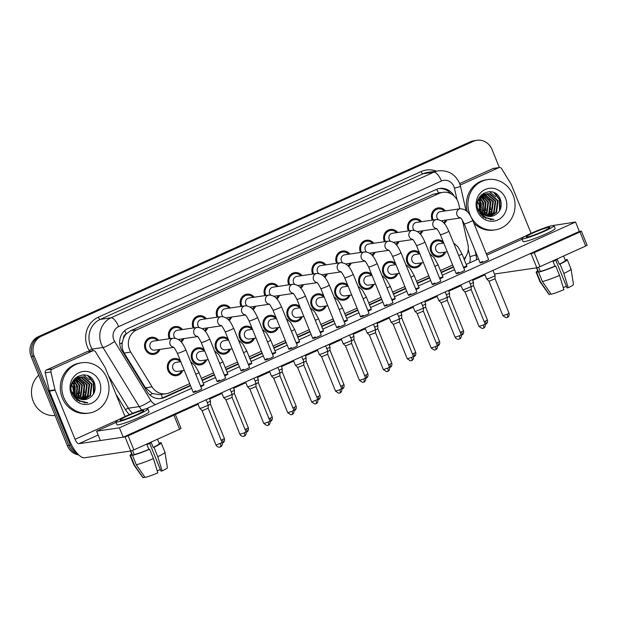 <?xml version="1.0" encoding="UTF-8"?>
<svg xmlns="http://www.w3.org/2000/svg" width="618" height="618" viewBox="0 0 618 618"><rect width="100%" height="100%" fill="white"/><g stroke="black" fill="none" stroke-linecap="round" stroke-linejoin="round"><path stroke-width="0.93" d="M421.77 262.797A8.644 8.003 -98.4 0 1 415.644 267.81A8.644 8.003 -98.4 0 1 407.046 262.565A8.644 8.003 -98.4 0 1 413.125 250.699A8.644 8.003 -98.4 0 1 419.352 252.6M397.861 273.581A8.644 8.003 -98.4 0 1 391.735 278.594A8.644 8.003 -98.4 0 1 383.137 273.349A8.644 8.003 -98.4 0 1 389.216 261.484A8.644 8.003 -98.4 0 1 395.443 263.384M373.952 284.365A8.644 8.003 -98.4 0 1 367.826 289.379A8.644 8.003 -98.4 0 1 359.236 284.133A8.644 8.003 -98.4 0 1 365.315 272.268A8.644 8.003 -98.4 0 1 371.534 274.168M350.043 295.149A8.644 8.003 -98.4 0 1 343.917 300.163A8.644 8.003 -98.4 0 1 335.327 294.917A8.644 8.003 -98.4 0 1 341.406 283.059A8.644 8.003 -98.4 0 1 347.625 284.952M326.134 305.941A8.644 8.003 -98.4 0 1 320.008 310.947A8.644 8.003 -98.4 0 1 311.418 305.701A8.644 8.003 -98.4 0 1 317.498 293.844A8.644 8.003 -98.4 0 1 323.716 295.736M302.233 316.725A8.644 8.003 -98.4 0 1 296.099 321.739A8.644 8.003 -98.4 0 1 287.509 316.493A8.644 8.003 -98.4 0 1 293.589 304.628A8.644 8.003 -98.4 0 1 299.815 306.52M278.324 327.509A8.644 8.003 -98.4 0 1 272.19 332.523A8.644 8.003 -98.4 0 1 263.6 327.277A8.644 8.003 -98.4 0 1 269.68 315.412A8.644 8.003 -98.4 0 1 275.906 317.312M254.415 338.293A8.644 8.003 -98.4 0 1 248.289 343.307A8.644 8.003 -98.4 0 1 239.691 338.061A8.644 8.003 -98.4 0 1 245.771 326.196A8.644 8.003 -98.4 0 1 251.997 328.096M230.506 349.077A8.644 8.003 -98.4 0 1 224.38 354.091A8.644 8.003 -98.4 0 1 215.782 348.846A8.644 8.003 -98.4 0 1 221.862 336.98A8.644 8.003 -98.4 0 1 228.088 338.88M206.597 359.861A8.644 8.003 -98.4 0 1 200.471 364.875A8.644 8.003 -98.4 0 1 191.881 359.63A8.644 8.003 -98.4 0 1 197.961 347.764A8.644 8.003 -98.4 0 1 204.179 349.664M182.689 370.645A8.644 8.003 -98.4 0 1 176.563 375.659A8.644 8.003 -98.4 0 1 167.972 370.414A8.644 8.003 -98.4 0 1 174.052 358.556A8.644 8.003 -98.4 0 1 180.271 360.449M445.678 252.013A8.644 8.003 -98.4 0 1 439.545 257.026A8.644 8.003 -98.4 0 1 430.955 251.781A8.644 8.003 -98.4 0 1 437.034 239.915A8.644 8.003 -98.4 0 1 443.26 241.816M422.905 230.761A8.644 8.003 -98.4 0 1 420.34 234.237M408.351 230.923A8.644 8.003 -98.4 0 1 408.181 230.529A8.644 8.003 -98.4 0 1 414.261 218.672A8.644 8.003 -98.4 0 1 421.576 221.707M398.996 241.553A8.644 8.003 -98.4 0 1 396.432 245.022M384.442 241.708A8.644 8.003 -98.4 0 1 384.28 241.321A8.644 8.003 -98.4 0 1 390.36 229.456A8.644 8.003 -98.4 0 1 397.668 232.492M375.087 252.337A8.644 8.003 -98.4 0 1 372.523 255.806M360.541 252.492A8.644 8.003 -98.4 0 1 360.371 252.105A8.644 8.003 -98.4 0 1 366.451 240.24A8.644 8.003 -98.4 0 1 373.759 243.276M351.178 263.121A8.644 8.003 -98.4 0 1 348.614 266.59M336.632 263.276A8.644 8.003 -98.4 0 1 336.462 262.889A8.644 8.003 -98.4 0 1 342.542 251.024A8.644 8.003 -98.4 0 1 349.85 254.06M327.277 273.905A8.644 8.003 -98.4 0 1 324.713 277.374M312.723 274.068A8.644 8.003 -98.4 0 1 312.553 273.674A8.644 8.003 -98.4 0 1 318.633 261.808A8.644 8.003 -98.4 0 1 325.941 264.852M303.368 284.689A8.644 8.003 -98.4 0 1 300.804 288.158M288.815 284.852A8.644 8.003 -98.4 0 1 288.645 284.458A8.644 8.003 -98.4 0 1 294.724 272.592A8.644 8.003 -98.4 0 1 302.032 275.636M279.46 295.474A8.644 8.003 -98.4 0 1 276.895 298.95M264.906 295.636A8.644 8.003 -98.4 0 1 264.736 295.242A8.644 8.003 -98.4 0 1 270.815 283.376A8.644 8.003 -98.4 0 1 278.131 286.42M255.551 306.258A8.644 8.003 -98.4 0 1 252.986 309.734M240.997 306.42A8.644 8.003 -98.4 0 1 240.827 306.026A8.644 8.003 -98.4 0 1 246.906 294.168A8.644 8.003 -98.4 0 1 254.222 297.204M231.642 317.049A8.644 8.003 -98.4 0 1 229.077 320.518M217.088 317.204A8.644 8.003 -98.4 0 1 216.926 316.81A8.644 8.003 -98.4 0 1 223.005 304.952A8.644 8.003 -98.4 0 1 230.313 307.988M207.733 327.834A8.644 8.003 -98.4 0 1 205.168 331.302M193.187 327.988A8.644 8.003 -98.4 0 1 193.017 327.602A8.644 8.003 -98.4 0 1 199.096 315.736A8.644 8.003 -98.4 0 1 206.404 318.772M183.824 338.618A8.644 8.003 -98.4 0 1 181.259 342.086M169.278 338.772A8.644 8.003 -98.4 0 1 169.108 338.386A8.644 8.003 -98.4 0 1 175.188 326.52A8.644 8.003 -98.4 0 1 182.495 329.556M159.923 349.402A8.644 8.003 -98.4 0 1 153.789 354.415A8.644 8.003 -98.4 0 1 145.199 349.17A8.644 8.003 -98.4 0 1 151.279 337.304A8.644 8.003 -98.4 0 1 158.587 340.34M446.814 219.977A8.644 8.003 -98.4 0 1 444.249 223.453M432.26 220.139A8.644 8.003 -98.4 0 1 432.09 219.745A8.644 8.003 -98.4 0 1 438.17 207.887A8.644 8.003 -98.4 0 1 445.485 210.923M459.815 208.814L458.749 204.118A15.257 14.129 81.6 0 0 457.953 201.592A15.257 14.129 81.6 0 0 442.789 192.337A15.257 14.129 81.6 0 0 439.29 193.357L136.787 329.819A15.257 14.129 81.6 0 0 130.746 352.09L152.067 386.86A15.257 14.129 81.6 0 0 166.041 393.759A15.257 14.129 81.6 0 0 169.541 392.739L189.695 383.647M123.399 338.51A15.257 14.129 -98.4 0 1 126.443 333.751L126.211 333.851A5.083 4.712 81.6 0 0 123.399 338.51L122.31 342.55C121.692 346.319 122.318 349.819 124.187 353.048L145.508 387.826L152.298 393.581L159.954 394.655L166.041 393.759M442.789 192.337L433.195 194.253L130.692 330.715L126.443 333.751M463.979 258.888A15.257 14.129 81.6 0 0 467.896 244.388L462.411 220.263M201.344 378.386L213.604 372.863M225.253 367.602L237.505 362.078M249.162 356.818L261.414 351.294M273.071 346.034L285.323 340.503M296.98 335.25L309.232 329.718M320.889 324.465L333.141 318.934M344.79 313.681L357.049 308.15M368.699 302.89L380.951 297.366M392.608 292.105L404.86 286.582M416.517 281.321L428.768 275.798M440.425 270.537L452.677 265.006M76.524 452.569A15.257 14.129 -98.4 0 1 70.375 445.215L34.191 356.099L32.669 356.323A15.257 14.129 -98.4 0 1 39.9 336.416L471.882 141.545A15.257 14.129 -98.4 0 1 475.381 140.518A15.257 14.129 -98.4 0 0 471.882 141.545L39.9 336.416A15.257 14.129 -98.4 0 0 32.669 356.323L68.853 445.439L32.669 356.323L31.147 356.547A15.257 14.129 -98.4 0 1 38.378 336.64L470.36 141.761A15.257 14.129 -98.4 0 1 473.859 140.742L476.903 140.294A15.257 14.129 -98.4 0 1 492.059 149.548L499.359 167.524M77.93 454.153A15.257 14.129 -98.4 0 1 68.853 445.439A15.257 14.129 -98.4 0 0 77.93 454.153M78.702 454.918A15.257 14.129 -98.4 0 1 67.331 445.663L31.147 356.547M453.975 195.867A15.257 14.129 81.6 0 0 439.699 188.451A15.257 14.129 81.6 0 0 436.208 189.479L128.081 328.475A15.257 14.129 81.6 0 0 122.04 350.738L147.092 391.603A15.257 14.129 81.6 0 0 161.066 398.502A15.257 14.129 81.6 0 0 164.566 397.474L190.553 385.756M438.942 188.59A15.257 14.129 -98.4 0 1 450.769 193.658M34.191 356.099A15.257 14.129 -98.4 0 1 41.421 336.192L473.403 141.321A15.257 14.129 -98.4 0 1 476.903 140.294M484.952 274.84L472.7 280.363M461.051 285.624L448.792 291.148M437.142 296.408L424.89 301.932M413.233 307.192L400.982 312.723M389.325 317.976L377.073 323.508M365.416 328.761L353.164 334.292M341.507 339.545L329.255 345.076M317.598 350.336L305.346 355.86M293.697 361.121L281.437 366.644M269.788 371.905L257.536 377.428M245.879 382.689L233.627 388.22M221.97 393.473L209.718 399.004M198.061 404.257L175.357 414.5M464.334 259.761A15.257 14.129 81.6 0 0 465.98 256.339M202.202 380.495L214.454 374.971M226.111 369.711L238.363 364.187M250.02 358.927L262.271 353.403M273.928 348.143L286.18 342.611M297.837 337.358L310.089 331.827M321.746 326.574L333.998 321.043M345.647 315.79L357.907 310.259M369.556 304.998L381.808 299.475M393.465 294.214L405.717 288.691M417.374 283.43L429.626 277.907M441.283 272.646L453.535 267.123M190.39 385.362L163.044 397.698A15.257 14.129 -98.4 0 1 160.301 398.595M453.373 266.729L441.121 272.252M429.471 277.513L417.212 283.044M405.562 288.297L393.311 293.828M381.654 299.081L369.402 304.612M357.745 309.865L345.493 315.396M333.836 320.657L321.584 326.18M309.927 331.441L297.675 336.964M286.018 342.225L273.766 347.749M262.117 353.009L249.857 358.54M238.208 363.793L225.956 369.325M214.299 374.578L202.047 380.109M438.108 219.544A4.581 4.241 -98.4 0 1 440.286 211.688L460.209 208.76A4.581 4.241 -98.4 0 0 460.395 217.814M433.249 219.993A7.632 7.061 -98.4 0 1 432.955 219.359A7.632 7.061 -98.4 0 1 438.316 208.892A7.632 7.061 -98.4 0 1 444.357 211.086M493.017 270.367L495.088 275.45A4.581 0.44 157.9 0 1 495.088 275.466A4.581 0.44 157.9 0 1 492.554 276.918A4.581 0.44 157.9 0 1 486.961 278.927A4.581 0.44 157.9 0 1 486.613 278.911A4.581 0.44 157.9 0 1 486.605 278.896L484.666 274.137M507.2 317.459A3.306 1.205 -114.3 0 0 507.324 317.428A3.306 1.205 -114.3 0 0 507.2 314.23L509.031 313.171L495.049 278.749L489.178 281.252L486.613 278.911M460.565 217.961L441.615 220.742A4.581 4.241 -98.4 0 1 441.275 220.78M445.686 220.147A7.632 7.061 -98.4 0 1 443.577 222.712M447.301 251.773L440.48 252.777A4.581 4.241 -98.4 0 1 435.929 249.996A4.581 4.241 -98.4 0 1 439.151 243.716L443.755 243.044M444.551 252.175A7.632 7.061 -98.4 0 1 439.398 256.014A7.632 7.061 -98.4 0 1 431.82 251.387A7.632 7.061 -98.4 0 1 437.181 240.92A7.632 7.061 -98.4 0 1 443.214 243.121M485.594 324.272A3.306 1.205 -114.3 0 0 485.709 324.234A3.306 1.205 -114.3 0 0 485.586 321.043L487.417 319.977L473.442 285.562L471.171 286.806M472.415 279.66L473.473 282.264A4.581 0.44 157.9 0 1 473.473 282.279A4.581 0.44 157.9 0 1 470.283 284.025M414.207 230.329A4.581 4.241 -98.4 0 1 416.377 222.472L436.3 219.544A4.581 4.241 -98.4 0 0 436.493 228.606M409.34 230.777A7.632 7.061 -98.4 0 1 409.046 230.143A7.632 7.061 -98.4 0 1 414.415 219.676A7.632 7.061 -98.4 0 1 420.449 221.87M469.116 281.151L471.179 286.234A4.581 0.44 157.9 0 1 471.179 286.25A4.581 0.44 157.9 0 1 468.645 287.702A4.581 0.44 157.9 0 1 463.052 289.711A4.581 0.44 157.9 0 1 462.704 289.695A4.581 0.44 157.9 0 1 462.697 289.68L460.765 284.921M483.291 325.014L485.122 323.956L471.14 289.533L465.014 292.013L478.996 326.443L482.125 328.498L483.415 328.212A3.306 1.205 -114.3 0 0 483.291 325.014L478.996 326.443M436.656 228.745L417.706 231.526A4.581 4.241 -98.4 0 1 417.366 231.565M421.777 230.931A7.632 7.061 -98.4 0 1 419.668 233.496M390.298 241.113A4.581 4.241 -98.4 0 1 392.469 233.256L412.391 230.329A4.581 4.241 -98.4 0 0 412.585 239.39M385.431 241.561A7.632 7.061 -98.4 0 1 385.138 240.927A7.632 7.061 -98.4 0 1 390.506 230.46A7.632 7.061 -98.4 0 1 396.54 232.662M445.207 291.935L447.27 297.019A4.581 0.44 157.9 0 1 447.27 297.042A4.581 0.44 157.9 0 1 444.736 298.494A4.581 0.44 157.9 0 1 439.143 300.495A4.581 0.44 157.9 0 1 438.795 300.479A4.581 0.44 157.9 0 1 438.788 300.464L436.856 295.705M459.39 339.027A3.306 1.205 -114.3 0 0 459.506 338.996A3.306 1.205 -114.3 0 0 459.383 335.798L461.213 334.74L447.239 300.317L441.105 302.797M412.747 239.529L393.797 242.31A4.581 4.241 -98.4 0 1 393.457 242.349M397.868 241.715A7.632 7.061 -98.4 0 1 395.759 244.28M366.389 251.897A4.581 4.241 -98.4 0 1 368.56 244.04L388.483 241.113A4.581 4.241 -98.4 0 0 388.676 250.174M361.522 252.353A7.632 7.061 -98.4 0 1 361.229 251.711A7.632 7.061 -98.4 0 1 366.598 241.244A7.632 7.061 -98.4 0 1 372.631 243.446M421.298 302.72L423.361 307.803A4.581 0.44 157.9 0 1 423.361 307.826A4.581 0.44 157.9 0 1 420.835 309.278A4.581 0.44 157.9 0 1 415.234 311.279A4.581 0.44 157.9 0 1 414.887 311.263A4.581 0.44 157.9 0 1 414.879 311.248L412.948 306.489M435.481 349.819A3.306 1.205 -114.3 0 0 435.597 349.78A3.306 1.205 -114.3 0 0 435.474 346.582L437.305 345.524L423.33 311.101L417.459 313.604L414.887 311.263M388.846 250.313L369.888 253.102A4.581 4.241 -98.4 0 1 369.549 253.133M373.96 252.499A7.632 7.061 -98.4 0 1 371.851 255.064M342.48 262.689A4.581 4.241 -98.4 0 1 344.651 254.825L364.581 251.897A4.581 4.241 -98.4 0 0 364.767 260.958M337.613 263.137A7.632 7.061 -98.4 0 1 337.328 262.495A7.632 7.061 -98.4 0 1 342.689 252.028A7.632 7.061 -98.4 0 1 348.722 254.23M397.389 313.511L399.452 318.594A4.581 0.44 157.9 0 1 399.46 318.61A4.581 0.44 157.9 0 1 396.926 320.062A4.581 0.44 157.9 0 1 391.325 322.063A4.581 0.44 157.9 0 1 390.985 322.048A4.581 0.44 157.9 0 1 390.97 322.032L389.039 317.273M411.573 357.374L413.396 356.308L399.421 321.885L393.295 324.373L407.27 358.795L410.398 360.858L411.696 360.564A3.306 1.205 -114.3 0 0 411.573 357.374L407.27 358.795M364.937 261.097L345.98 263.886A4.581 4.241 -98.4 0 1 345.64 263.917M350.051 263.283A7.632 7.061 -98.4 0 1 347.942 265.848M423.392 262.557L416.571 263.562A4.581 4.241 -98.4 0 1 412.021 260.781A4.581 4.241 -98.4 0 1 415.242 254.5L419.846 253.828M420.642 262.959A7.632 7.061 -98.4 0 1 415.489 266.806A7.632 7.061 -98.4 0 1 407.911 262.179A7.632 7.061 -98.4 0 1 413.272 251.704A7.632 7.061 -98.4 0 1 419.313 253.905M461.685 335.056A3.306 1.205 -114.3 0 0 461.808 335.018A3.306 1.205 -114.3 0 0 461.685 331.827L463.508 330.761L449.533 296.346L447.27 297.59M448.506 290.445L449.564 293.048A4.581 0.44 157.9 0 1 449.572 293.063A4.581 0.44 157.9 0 1 446.374 294.809M399.491 273.341L392.662 274.346A4.581 4.241 -98.4 0 1 388.112 271.572A4.581 4.241 -98.4 0 1 391.333 265.292L395.945 264.612M396.733 273.751A7.632 7.061 -98.4 0 1 391.588 277.59A7.632 7.061 -98.4 0 1 384.002 272.963A7.632 7.061 -98.4 0 1 389.371 262.495A7.632 7.061 -98.4 0 1 395.404 264.689M425.624 307.123L423.361 308.382M424.605 301.229L425.655 303.832A4.581 0.44 157.9 0 1 425.663 303.847A4.581 0.44 157.9 0 1 422.465 305.593M375.582 284.125L368.753 285.13A4.581 4.241 -98.4 0 1 364.203 282.356A4.581 4.241 -98.4 0 1 367.424 276.076L372.036 275.396M372.824 284.535A7.632 7.061 -98.4 0 1 367.679 288.374A7.632 7.061 -98.4 0 1 360.093 283.747A7.632 7.061 -98.4 0 1 365.462 273.28A7.632 7.061 -98.4 0 1 371.495 275.474M413.867 356.625A3.306 1.205 -114.3 0 0 413.99 356.594A3.306 1.205 -114.3 0 0 413.867 353.396L415.69 352.337L401.715 317.915L399.452 319.166M400.696 312.02L401.746 314.616A4.581 0.44 157.9 0 1 401.754 314.632A4.581 0.44 157.9 0 1 398.556 316.377M460.171 185.091L498.711 167.702L493.01 168.544A2.542 2.356 -98.4 0 1 493.597 168.374L499.298 167.532A2.542 2.356 81.6 0 0 498.711 167.702M459.653 183.592L493.01 168.544M581.384 231.163L587.1 245.238L585.694 246.049L579.978 231.982L581.384 231.163L579.36 231.418L123.214 437.189L100.402 440.541L96.593 431.163L119.405 427.81L575.551 222.04L552.144 225.655M539.954 266.69L536.841 267.803L531.132 253.728L534.238 252.615L539.954 266.69L585.694 246.049M494.5 274.021L536.841 267.803L538.409 271.657L536.656 272.445L540.472 281.831L549.247 294.516L550.847 293.797M534.238 252.615L579.978 231.982M531.132 253.728L529.302 253.998M531.101 233.326L511.271 184.481A2.542 2.356 81.6 0 0 511.071 184.087L501.623 168.683A2.542 2.356 81.6 0 0 499.298 167.532M52.275 369.101A2.542 2.356 81.6 0 0 50.939 371.997L54.994 389.834A2.542 2.356 81.6 0 0 55.126 390.259L49.417 391.094A2.542 2.356 -98.4 0 1 49.285 390.669L45.238 372.832A2.542 2.356 -98.4 0 1 46.574 369.935L52.275 369.101L92.63 350.9L86.922 351.735A2.542 2.356 -98.4 0 1 87.509 351.565L93.21 350.723A2.542 2.356 81.6 0 0 92.63 350.9M46.574 369.935L86.922 351.735M49.417 391.094L69.332 440.132A20.34 7.431 -114.3 0 0 84.558 457.776L130.753 450.993L132.322 454.848L130.576 455.636L134.384 465.022L143.16 477.706L144.759 476.988M175.303 414.354L181.012 428.428L179.606 429.247L173.897 415.172L175.303 414.354L173.279 414.608M133.867 449.881L130.753 450.993L125.045 436.926L128.15 435.814L133.867 449.881L179.606 429.247M128.15 435.814L173.897 415.172M125.045 436.926L78.841 443.709A5.083 1.854 65.7 0 1 75.041 439.298L55.126 390.259M125.014 416.517L105.184 367.671A2.542 2.356 81.6 0 0 104.983 367.277L95.543 351.874A2.542 2.356 81.6 0 0 93.21 350.723M470.885 216.586A25.431 23.546 -98.4 0 1 469.912 214.461A25.431 23.546 -98.4 0 1 487.795 179.568A25.431 23.546 -98.4 0 1 513.064 194.987A25.431 23.546 -98.4 0 1 495.18 229.881A25.431 23.546 -98.4 0 1 471.511 217.745M467.417 211.858A25.431 23.546 -98.4 0 1 486.273 179.792L487.795 179.568M478.046 200.379A22.889 21.19 -98.4 0 1 478.208 200.765M480.866 214.794L484.45 216.485M490.02 216.478L496.007 212.306L497.56 200.865L489.356 193.82L486.938 193.774M479.707 213.179L483.894 216.014M490.321 216.47L496.609 212.213L498.162 200.773L489.958 193.735L487.239 193.728L480.603 198.077L479.514 208.544A11.495 10.645 -98.4 0 0 479.831 209.402A11.495 10.645 -98.4 0 0 491.256 216.377A11.495 10.645 -98.4 0 0 493.187 215.891C499.931 212.955 502.419 207.702 500.65 200.132C495.319 183.222 471.179 194.678 478.347 210.429L483.276 217.15L493.875 219.498C486.907 219.452 482.202 216.107 479.746 209.463L479.514 208.544M488.807 216.431L493.589 212.662L495.142 201.221L486.938 194.176L485.748 194.075M489.108 216.454L494.199 212.569L495.744 201.128L487.54 194.091L486.042 193.982M487.563 216.223L491.179 213.017L492.731 201.576L484.582 194.539M487.88 216.292L491.781 212.924L493.334 201.483L484.875 194.407M486.304 215.844L488.761 213.372L490.313 201.931L483.446 195.188M486.621 215.96L489.363 213.28L490.916 201.839L483.732 195.01M485.006 215.257L486.351 213.728L487.903 202.279L482.341 196.045M485.339 215.427L486.953 213.635L488.506 202.194L482.619 195.813M483.678 214.415L485.485 202.634L481.275 197.165M484.018 214.655L484.535 213.99L486.088 202.549L481.538 196.856M482.295 213.21L483.067 202.99L480.256 198.648M482.65 213.558L483.678 202.905L480.503 198.239M479.954 213.426L480.649 211.881M480.835 211.348L480.657 203.345L479.329 200.773M481.213 211.912L481.26 203.26L479.545 200.147M478.602 211.055L478.973 208.791M478.958 211.819L479.437 209.881M479.576 208.714L478.811 203.523M487.239 193.728L480.001 198.162L479.251 209.487L480.796 212.059M485.439 194.075L484.52 194.129M485.733 193.998L481.005 195.28M484.821 194.083L480.333 196.06M484.273 194.5L483.33 194.431M483.021 194.431L482.11 194.485M483.322 194.353L481.77 194.531M484.558 194.376L483.631 194.338M483.407 194.933L482.457 194.763M482.148 194.732L481.584 194.701M480.935 196.949L480.031 196.454M481.198 196.655L480.24 196.184M479.9 198.324L479.189 197.76M480.155 197.945L479.406 197.397M478.942 200.24L478.347 199.529M479.174 199.684L478.556 199.027M478.208 203.616L477.583 202.225M478.347 202.449L477.76 201.398M505.555 198.378A16.586 15.35 -98.4 0 1 497.699 220.016A16.586 15.35 -98.4 0 1 477.413 211.07A16.586 15.35 -98.4 0 1 485.277 189.432A16.586 15.35 -98.4 0 1 505.555 198.378M491.217 216.385L493.187 215.891M495.18 229.881L493.658 230.105A25.431 23.546 -98.4 0 1 473.813 223.052M480.935 211.024L480.155 202.519L479.491 201.012M483.346 210.668L482.565 202.163L481.909 200.657M485.763 210.313L484.983 201.808L484.319 200.302M490.592 209.602L489.811 201.097L489.147 199.599M490.646 219.769L491.58 219.413M499.498 210.939L499.468 199.684L493.728 192.445M492.925 219.668L493.875 219.498M480.433 213.874L480.742 212.994M484.45 214.94L485.57 212.283M483.631 198.571L481.909 196.462M481.661 196.207L480.966 195.589M485.771 218.602L486.567 217.876M488.367 215.736L490.398 211.572M488.467 197.86L485.686 194.786M484.968 194.222L483.446 193.272M493.295 197.157L490.514 194.075M495.706 196.802L489.317 191.572M490.792 219.776L491.735 219.429M500.248 209.487L499.769 199.637L494.941 193.04M63.824 397.652A25.431 23.546 -98.4 0 1 81.707 362.758A25.431 23.546 -98.4 0 1 106.976 378.185A25.431 23.546 -98.4 0 1 89.092 413.071A25.431 23.546 -98.4 0 1 63.824 397.652M89.092 413.071L87.571 413.295A25.431 23.546 -98.4 0 1 62.302 397.876A25.431 23.546 -98.4 0 1 80.185 362.982L81.707 362.758M55.079 415.474A22.889 21.19 -98.4 0 1 33.279 401.476A22.889 21.19 -98.4 0 1 38.718 375.196M71.958 383.569A22.889 21.19 -98.4 0 1 72.121 383.956M74.786 397.992L78.362 399.676M83.94 399.676L89.919 395.497L91.472 384.056L83.268 377.019L80.85 376.972M73.627 396.37L77.806 399.205M84.233 399.661L90.522 395.412L92.074 383.971L83.87 376.926L81.151 376.918L74.515 381.267L73.426 391.735A11.495 10.645 -98.4 0 0 73.743 392.592A11.495 10.645 -98.4 0 0 85.168 399.568A11.495 10.645 -98.4 0 0 87.099 399.081C93.843 396.146 96.331 390.893 94.562 383.322C89.231 366.412 65.091 377.868 72.26 393.62L77.188 400.34L87.787 402.697C80.819 402.642 76.114 399.298 73.658 392.654L73.426 391.735M82.719 399.622L87.509 395.852L89.054 384.411L80.85 377.366L79.66 377.266M83.028 399.653L88.111 395.767L89.664 384.319L81.46 377.281L79.954 377.181M81.476 399.413L85.091 396.208L86.644 384.767L78.501 377.737M81.792 399.483L85.693 396.115L87.246 384.674L78.787 377.598M80.216 399.035L82.673 396.563L84.226 385.122L77.366 378.378M80.533 399.151L83.283 396.47L84.828 385.029L77.644 378.201M78.919 398.455L80.263 396.918L81.815 385.477L76.253 379.243M79.251 398.618L80.865 396.826L82.418 385.385L76.532 379.004M77.59 397.606L79.398 385.825L75.187 380.356M77.93 397.845L78.447 397.181L80 385.74L75.45 380.047M76.215 396.401L76.987 386.18L74.168 381.839M76.562 396.748L77.59 386.096L74.415 381.43M73.866 396.617L74.569 395.072M74.747 394.539L74.569 386.536L73.241 383.963M75.126 395.103L75.172 386.451L73.457 383.338M72.515 394.253L72.885 391.982M72.87 395.01L73.349 393.079M73.488 391.905L72.723 386.714M81.151 376.918L73.913 381.36L73.171 392.677L74.708 395.25M79.351 377.266L78.432 377.32M79.645 377.189L74.917 378.471M78.88 377.42L74.245 379.251M78.185 377.691L77.25 377.621M76.941 377.621L76.022 377.675M77.235 377.544L75.682 377.722M78.471 377.567L77.544 377.536M77.327 378.123L76.369 377.953M76.06 377.922L75.496 377.892M74.848 380.14L73.944 379.645M75.11 379.854L74.152 379.375M73.812 381.515L73.102 380.951M74.067 381.136L73.318 380.588M72.854 383.43L72.26 382.72M73.086 382.882L72.468 382.218M72.121 386.806L71.495 385.416M72.26 385.64L71.673 384.589M99.467 381.569A16.586 15.35 -98.4 0 1 91.611 403.206A16.586 15.35 -98.4 0 1 71.325 394.261A16.586 15.35 -98.4 0 1 79.189 372.623A16.586 15.35 -98.4 0 1 99.467 381.569M85.129 399.576L87.099 399.081M74.848 394.214L74.067 385.709L73.403 384.203M77.258 393.859L76.477 385.354L75.821 383.848M79.676 393.504L78.895 384.999L78.231 383.5M84.504 392.793L83.724 384.288L83.059 382.789M84.558 402.959L85.493 402.604M93.411 394.129L93.38 382.874L87.64 375.636M86.837 402.859L87.787 402.697M74.345 397.073L74.654 396.184M78.37 398.131L79.483 395.474M77.551 381.762L75.821 379.653M75.574 379.406L74.886 378.78M79.683 401.793L80.479 401.067M82.279 398.927L84.311 394.763M82.379 381.059L79.598 377.977M78.687 377.281L77.358 376.462M87.208 380.348L84.427 377.266M89.618 379.993L83.229 374.771M84.712 402.967L85.647 402.619M94.168 392.677L93.681 382.828L88.853 376.238M200.796 386.667A4.581 0.44 -22.1 0 0 201.46 386.374A4.581 0.44 -22.1 0 0 203.994 384.906A4.581 0.44 -22.1 0 0 200.471 385.864M224.705 375.883A4.581 0.44 -22.1 0 0 225.369 375.589A4.581 0.44 -22.1 0 0 227.903 374.122A4.581 0.44 -22.1 0 0 224.38 375.08M248.614 365.099A4.581 0.44 -22.1 0 0 249.278 364.805A4.581 0.44 -22.1 0 0 251.812 363.338A4.581 0.44 -22.1 0 0 248.289 364.296M272.523 354.315A4.581 0.44 -22.1 0 0 273.187 354.021A4.581 0.44 -22.1 0 0 275.713 352.546A4.581 0.44 -22.1 0 0 272.198 353.511M296.431 343.523A4.581 0.44 -22.1 0 0 297.096 343.237A4.581 0.44 -22.1 0 0 299.622 341.762A4.581 0.44 -22.1 0 0 296.107 342.727M199.166 390.352A4.581 0.44 -22.1 0 0 201.7 388.876L185.833 349.811A4.581 0.44 157.9 0 1 183.307 351.279A4.581 0.44 157.9 0 1 183.059 351.395A4.581 0.44 157.9 0 1 177.351 353.257L193.218 392.322A4.581 0.44 -22.1 0 0 199.166 390.352M223.075 379.568A4.581 0.44 -22.1 0 0 225.609 378.092L209.741 339.027A4.581 0.44 157.9 0 1 207.208 340.495A4.581 0.44 157.9 0 1 206.96 340.603A4.581 0.44 157.9 0 1 201.259 342.472L217.127 381.538A4.581 0.44 -22.1 0 0 223.075 379.568M246.984 368.776A4.581 0.44 -22.1 0 0 249.51 367.308L233.65 328.243A4.581 0.44 157.9 0 1 231.117 329.711A4.581 0.44 157.9 0 1 230.869 329.819A4.581 0.44 157.9 0 1 225.168 331.681L241.028 370.754A4.581 0.44 -22.1 0 0 246.984 368.776M270.893 357.992A4.581 0.44 -22.1 0 0 273.419 356.524L257.559 317.451A4.581 0.44 157.9 0 1 255.025 318.927A4.581 0.44 157.9 0 1 254.778 319.035A4.581 0.44 157.9 0 1 249.077 320.896L264.937 359.97A4.581 0.44 -22.1 0 0 270.893 357.992M294.801 347.208A4.581 0.44 -22.1 0 0 297.328 345.74L281.46 306.667A4.581 0.44 157.9 0 1 278.934 308.143A4.581 0.44 157.9 0 1 278.687 308.251A4.581 0.44 157.9 0 1 272.986 310.112L288.845 349.185A4.581 0.44 -22.1 0 0 294.801 347.208M320.34 332.739A4.581 0.44 -22.1 0 0 321.005 332.453A4.581 0.44 -22.1 0 0 323.531 330.978A4.581 0.44 -22.1 0 0 320.016 331.943M344.249 321.955A4.581 0.44 -22.1 0 0 344.914 321.661A4.581 0.44 -22.1 0 0 347.44 320.194A4.581 0.44 -22.1 0 0 343.917 321.159M368.15 311.171A4.581 0.44 -22.1 0 0 368.815 310.877A4.581 0.44 -22.1 0 0 371.348 309.409A4.581 0.44 -22.1 0 0 367.826 310.367M318.703 336.424A4.581 0.44 -22.1 0 0 321.236 334.956L305.369 295.883A4.581 0.44 157.9 0 1 302.843 297.358A4.581 0.44 157.9 0 1 302.596 297.467A4.581 0.44 157.9 0 1 296.887 299.328L312.754 338.394A4.581 0.44 -22.1 0 0 318.703 336.424M342.611 325.64A4.581 0.44 -22.1 0 0 345.145 324.164L329.278 285.099A4.581 0.44 157.9 0 1 326.752 286.567A4.581 0.44 157.9 0 1 326.505 286.682A4.581 0.44 157.9 0 1 320.796 288.544L336.663 327.61A4.581 0.44 -22.1 0 0 342.611 325.64M392.059 300.387A4.581 0.44 -22.1 0 0 392.724 300.093A4.581 0.44 -22.1 0 0 395.257 298.625A4.581 0.44 -22.1 0 0 391.735 299.583M415.968 289.603A4.581 0.44 -22.1 0 0 416.632 289.309A4.581 0.44 -22.1 0 0 419.166 287.841A4.581 0.44 -22.1 0 0 415.644 288.799M439.877 278.818A4.581 0.44 -22.1 0 0 440.541 278.525A4.581 0.44 -22.1 0 0 443.067 277.049A4.581 0.44 -22.1 0 0 439.552 278.015M390.429 304.071A4.581 0.44 -22.1 0 0 392.963 302.596L377.096 263.531A4.581 0.44 157.9 0 1 374.562 264.998A4.581 0.44 157.9 0 1 374.315 265.107A4.581 0.44 157.9 0 1 368.614 266.976L384.481 306.041A4.581 0.44 -22.1 0 0 390.429 304.071M414.338 293.28A4.581 0.44 -22.1 0 0 416.864 291.812L401.005 252.747A4.581 0.44 157.9 0 1 398.471 254.214A4.581 0.44 157.9 0 1 398.224 254.322A4.581 0.44 157.9 0 1 392.523 256.184L408.382 295.257A4.581 0.44 -22.1 0 0 414.338 293.28M438.247 282.496A4.581 0.44 -22.1 0 0 440.773 281.028L424.914 241.955A4.581 0.44 157.9 0 1 422.38 243.43A4.581 0.44 157.9 0 1 422.133 243.538A4.581 0.44 157.9 0 1 416.432 245.4L432.291 284.473A4.581 0.44 -22.1 0 0 438.247 282.496M462.156 271.711A4.581 0.44 -22.1 0 0 464.682 270.244L448.815 231.171A4.581 0.44 157.9 0 1 446.289 232.646A4.581 0.44 157.9 0 1 446.041 232.754A4.581 0.44 157.9 0 1 440.34 234.616L456.2 273.689A4.581 0.44 -22.1 0 0 462.156 271.711M366.52 314.856A4.581 0.44 -22.1 0 0 369.054 313.38L353.187 274.315A4.581 0.44 157.9 0 1 350.661 275.782A4.581 0.44 157.9 0 1 350.414 275.898A4.581 0.44 157.9 0 1 344.705 277.76L360.572 316.825A4.581 0.44 -22.1 0 0 366.52 314.856M463.786 268.034A4.581 0.44 -22.1 0 0 464.45 267.741A4.581 0.44 -22.1 0 0 466.976 266.265A4.581 0.44 -22.1 0 0 463.461 267.231M486.057 260.927A4.581 0.44 -22.1 0 0 488.591 259.46L472.724 220.387A4.581 0.44 157.9 0 1 470.198 221.862A4.581 0.44 157.9 0 1 469.95 221.97A4.581 0.44 157.9 0 1 464.242 223.832L480.109 262.897A4.581 0.44 -22.1 0 0 486.057 260.927M195.744 390.854A4.581 0.44 -22.1 0 0 193.218 392.322M243.562 369.278A4.581 0.44 -22.1 0 0 241.028 370.754M291.379 347.71A4.581 0.44 -22.1 0 0 288.845 349.185M315.28 336.926A4.581 0.44 -22.1 0 0 312.754 338.394M410.916 293.782A4.581 0.44 -22.1 0 0 408.382 295.257M458.734 272.214A4.581 0.44 -22.1 0 0 456.2 273.689M522.156 239.181L486.829 255.118M478.479 258.888L466.227 264.411M454.57 269.672L442.318 275.203M430.661 280.456L418.409 285.987M406.752 291.24L394.5 296.771M382.851 302.024L370.591 307.555M358.942 312.816L346.69 318.34M335.033 323.6L322.781 329.124M311.124 334.384L298.873 339.908M287.216 345.168L274.964 350.692M263.307 355.953L251.055 361.484M239.398 366.737L227.146 372.268M215.497 377.521L203.237 383.052M191.588 388.313L146.057 408.846M116.068 422.38L96.593 431.163M482.635 261.429A4.581 0.44 -22.1 0 0 480.109 262.897M363.098 315.358A4.581 0.44 -22.1 0 0 360.572 316.825M434.825 282.998A4.581 0.44 -22.1 0 0 432.291 284.473M387.007 304.574A4.581 0.44 -22.1 0 0 384.481 306.041M339.189 326.142A4.581 0.44 -22.1 0 0 336.663 327.61M267.47 358.494A4.581 0.44 -22.1 0 0 264.937 359.97M219.653 380.07A4.581 0.44 -22.1 0 0 217.127 381.538M575.551 222.04L579.36 231.418M119.405 427.81L123.214 437.189M542.728 231.487A12.715 1.228 -22.1 0 0 549.757 227.409A12.715 1.228 -22.1 0 0 533.218 232.886A12.715 1.228 -22.1 0 0 526.196 236.972A12.715 1.228 -22.1 0 0 542.728 231.487M555.814 260.224L567.046 287.895L568.22 287.725L563.855 273.457L560.047 264.071L559.275 264.187L557.374 259.498A14.747 1.421 -22.1 0 1 555.296 260.456A14.747 1.421 -22.1 0 1 553.056 261.445L554.956 266.134L555.729 266.018L559.537 275.404L563.902 289.672A13.225 1.275 -22.1 0 1 551.148 294.238L542.372 281.545L538.564 272.167L540.31 271.379L538.626 267.239M566.451 286.42A10.174 0.981 -22.1 0 0 563.253 287.555M536.532 267.849L538.023 271.503A14.747 1.421 -22.1 0 0 538.409 271.657M540.31 271.379A14.747 1.421 -22.1 0 0 554.956 266.134M521.955 238.695L523.098 241.507A17.289 1.669 -22.1 0 0 545.578 234.052A17.289 1.669 -22.1 0 0 555.142 228.498L553.998 225.686A17.289 1.669 -22.1 0 0 531.511 233.141A17.289 1.669 -22.1 0 0 521.955 238.695A17.289 1.669 -22.1 0 0 544.435 231.24A17.289 1.669 -22.1 0 0 553.998 225.686M537.73 270.792A16.786 1.622 -22.1 0 0 536.138 272.275A16.786 1.622 -22.1 0 0 536.656 272.445M538.564 272.167A16.786 1.622 -22.1 0 0 555.729 266.018M536.138 272.275L539.947 281.654A16.786 1.622 -22.1 0 0 539.962 281.684A16.786 1.622 -22.1 0 0 540.472 281.831M542.372 281.545A16.786 1.622 -22.1 0 0 559.537 275.404M539.962 281.684L548.969 294.407A13.225 1.275 -22.1 0 0 549.247 294.516M559.275 264.187A14.747 1.421 -22.1 0 0 565.354 260.41L563.577 256.03M560.047 264.071A16.786 1.622 -22.1 0 0 567.239 259.645A16.786 1.622 -22.1 0 0 566.714 259.467L565.238 260.132M563.855 273.457A16.786 1.622 -22.1 0 0 571.055 269.062A16.786 1.622 -22.1 0 0 571.047 269.023L567.239 259.645M568.22 287.725A13.225 1.275 -22.1 0 0 573.465 284.458L571.055 269.062M136.64 414.686A12.715 1.228 -22.1 0 0 143.67 410.599A12.715 1.228 -22.1 0 0 127.138 416.076A12.715 1.228 -22.1 0 0 120.108 420.163A12.715 1.228 -22.1 0 0 136.64 414.686M149.726 443.415L160.958 471.086L162.132 470.916L157.768 456.648L153.959 447.262L153.187 447.378L151.286 442.689A14.747 1.421 -22.1 0 1 149.208 443.647A14.747 1.421 -22.1 0 1 146.968 444.636L148.876 449.325L149.641 449.209L153.449 458.595L157.814 472.863A13.225 1.275 -22.1 0 1 145.06 477.428L136.284 464.744L132.476 455.358L134.222 454.57L132.546 450.429M160.363 469.61A10.174 0.981 -22.1 0 0 157.165 470.746M130.452 451.04L131.935 454.701A14.747 1.421 -22.1 0 0 132.322 454.848M134.222 454.57A14.747 1.421 -22.1 0 0 148.876 449.325M115.867 421.885L117.011 424.697A17.289 1.669 -22.1 0 0 139.498 417.243A17.289 1.669 -22.1 0 0 149.054 411.688L147.911 408.877A17.289 1.669 -22.1 0 0 125.423 416.331A17.289 1.669 -22.1 0 0 115.867 421.885A17.289 1.669 -22.1 0 0 138.355 414.431A17.289 1.669 -22.1 0 0 147.911 408.877M131.642 453.983A16.786 1.622 -22.1 0 0 130.05 455.466A16.786 1.622 -22.1 0 0 130.576 455.636M132.476 455.358A16.786 1.622 -22.1 0 0 149.641 449.209M130.05 455.466L133.859 464.844A16.786 1.622 -22.1 0 0 133.874 464.875A16.786 1.622 -22.1 0 0 134.384 465.022M136.284 464.744A16.786 1.622 -22.1 0 0 153.449 458.595M133.874 464.875L142.882 477.598A13.225 1.275 -22.1 0 0 143.16 477.706M153.187 447.378A14.747 1.421 -22.1 0 0 159.266 443.6L157.49 439.22M153.959 447.262A16.786 1.622 -22.1 0 0 161.151 442.836A16.786 1.622 -22.1 0 0 160.626 442.658L159.15 443.322M157.768 456.648A16.786 1.622 -22.1 0 0 164.967 452.252A16.786 1.622 -22.1 0 0 164.96 452.214L161.151 442.836M162.132 470.916A13.225 1.275 -22.1 0 0 167.378 467.656L164.967 452.252M318.571 273.473A4.581 4.241 -98.4 0 1 320.742 265.609L340.672 262.689A4.581 4.241 -98.4 0 0 340.858 271.742M313.705 273.921A7.632 7.061 -98.4 0 1 313.419 273.287A7.632 7.061 -98.4 0 1 318.78 262.812A7.632 7.061 -98.4 0 1 324.813 265.014M373.481 324.296L375.543 329.379A4.581 0.44 157.9 0 1 375.551 329.394A4.581 0.44 157.9 0 1 373.017 330.846A4.581 0.44 157.9 0 1 367.424 332.847A4.581 0.44 157.9 0 1 367.077 332.832A4.581 0.44 157.9 0 1 367.061 332.816L365.13 328.058M387.664 368.158L389.487 367.092L375.512 332.677L369.386 335.157L383.361 369.579L386.497 371.642L387.787 371.348A3.306 1.205 -114.3 0 0 387.664 368.158L383.361 369.579M341.028 271.889L322.078 274.67A4.581 4.241 -98.4 0 1 321.731 274.701M326.142 274.068A7.632 7.061 -98.4 0 1 324.033 276.632M294.662 284.257A4.581 4.241 -98.4 0 1 296.841 276.393L316.764 273.473A4.581 4.241 -98.4 0 0 316.949 282.526M289.796 284.705A7.632 7.061 -98.4 0 1 289.51 284.071A7.632 7.061 -98.4 0 1 294.871 273.604A7.632 7.061 -98.4 0 1 300.904 275.798M349.572 335.08L351.634 340.163A4.581 0.44 157.9 0 1 351.642 340.178A4.581 0.44 157.9 0 1 349.108 341.63A4.581 0.44 157.9 0 1 343.515 343.639A4.581 0.44 157.9 0 1 343.168 343.623A4.581 0.44 157.9 0 1 343.16 343.608L341.221 338.842M363.755 382.171A3.306 1.205 -114.3 0 0 363.878 382.133A3.306 1.205 -114.3 0 0 363.755 378.942L365.578 377.876L351.603 343.461L345.477 345.941M317.119 282.673L298.17 285.454A4.581 4.241 -98.4 0 1 297.83 285.485M302.241 284.859A7.632 7.061 -98.4 0 1 300.124 287.416M270.761 295.041A4.581 4.241 -98.4 0 1 272.932 287.185L292.855 284.257A4.581 4.241 -98.4 0 0 293.04 293.311M265.894 295.489A7.632 7.061 -98.4 0 1 265.601 294.856A7.632 7.061 -98.4 0 1 270.962 284.388A7.632 7.061 -98.4 0 1 277.003 286.582M325.663 345.864L327.733 350.947A4.581 0.44 157.9 0 1 327.733 350.962A4.581 0.44 157.9 0 1 325.199 352.414A4.581 0.44 157.9 0 1 319.606 354.423A4.581 0.44 157.9 0 1 319.259 354.408A4.581 0.44 157.9 0 1 319.251 354.392L317.312 349.634M339.846 389.726L341.677 388.66L327.694 354.245L321.569 356.725L335.551 391.148L338.679 393.21L339.97 392.924A3.306 1.205 -114.3 0 0 339.846 389.726L335.551 391.148M293.21 293.457L274.261 296.238A4.581 4.241 -98.4 0 1 273.921 296.277M278.332 295.643A7.632 7.061 -98.4 0 1 276.223 298.2M351.673 294.917L344.844 295.914A4.581 4.241 -98.4 0 1 340.294 293.141A4.581 4.241 -98.4 0 1 343.515 286.86L348.127 286.18M348.915 295.319A7.632 7.061 -98.4 0 1 343.77 299.158A7.632 7.061 -98.4 0 1 336.184 294.531A7.632 7.061 -98.4 0 1 341.553 284.064A7.632 7.061 -98.4 0 1 347.586 286.258M389.958 367.409A3.306 1.205 -114.3 0 0 390.082 367.378A3.306 1.205 -114.3 0 0 389.958 364.18L391.781 363.121L377.807 328.699L375.543 329.95M376.787 322.805L377.845 325.4A4.581 0.44 157.9 0 1 377.845 325.416A4.581 0.44 157.9 0 1 374.647 327.161M327.764 305.701L320.935 306.698A4.581 4.241 -98.4 0 1 316.393 303.925A4.581 4.241 -98.4 0 1 319.606 297.644L324.218 296.964M325.006 306.103A7.632 7.061 -98.4 0 1 319.861 309.942A7.632 7.061 -98.4 0 1 312.283 305.315A7.632 7.061 -98.4 0 1 317.644 294.848A7.632 7.061 -98.4 0 1 323.678 297.049M366.049 378.193A3.306 1.205 -114.3 0 0 366.173 378.162A3.306 1.205 -114.3 0 0 366.049 374.964L367.88 373.905L353.898 339.483L351.634 340.734M352.878 333.589L353.936 336.184A4.581 0.44 157.9 0 1 353.936 336.207A4.581 0.44 157.9 0 1 350.738 337.953M303.855 316.486L297.034 317.49A4.581 4.241 -98.4 0 1 292.484 314.709A4.581 4.241 -98.4 0 1 295.698 308.428L300.309 307.749M301.097 316.887A7.632 7.061 -98.4 0 1 295.952 320.727A7.632 7.061 -98.4 0 1 288.374 316.099A7.632 7.061 -98.4 0 1 293.735 305.632A7.632 7.061 -98.4 0 1 299.769 307.834M329.989 350.267L327.725 351.518M328.969 344.373L330.027 346.968A4.581 0.44 157.9 0 1 330.027 346.992A4.581 0.44 157.9 0 1 326.829 348.737M246.852 305.825A4.581 4.241 -98.4 0 1 249.023 297.969L268.946 295.041A4.581 4.241 -98.4 0 0 269.139 304.102M241.986 306.273A7.632 7.061 -98.4 0 1 241.692 305.64A7.632 7.061 -98.4 0 1 247.061 295.172A7.632 7.061 -98.4 0 1 253.094 297.366M301.762 356.648L303.824 361.731A4.581 0.44 157.9 0 1 303.824 361.746A4.581 0.44 157.9 0 1 301.29 363.199A4.581 0.44 157.9 0 1 295.698 365.207A4.581 0.44 157.9 0 1 295.35 365.192A4.581 0.44 157.9 0 1 295.342 365.176L293.411 360.418M303.786 365.022L297.66 367.509M269.301 304.241L250.352 307.022A4.581 4.241 -98.4 0 1 250.012 307.061M254.423 306.428A7.632 7.061 -98.4 0 1 252.314 308.992M222.944 316.609A4.581 4.241 -98.4 0 1 225.114 308.753L245.037 305.825A4.581 4.241 -98.4 0 0 245.23 314.886M218.077 317.057A7.632 7.061 -98.4 0 1 217.783 316.424A7.632 7.061 -98.4 0 1 223.152 305.956A7.632 7.061 -98.4 0 1 229.185 308.158M277.853 367.432L279.915 372.515A4.581 0.44 157.9 0 1 279.915 372.538A4.581 0.44 157.9 0 1 277.382 373.99A4.581 0.44 157.9 0 1 271.789 375.991A4.581 0.44 157.9 0 1 271.441 375.976A4.581 0.44 157.9 0 1 271.433 375.96L269.502 371.202M292.036 414.524A3.306 1.205 -114.3 0 0 292.152 414.493A3.306 1.205 -114.3 0 0 292.028 411.294L293.859 410.236L279.884 375.814L273.751 378.293M245.392 315.026L226.443 317.806A4.581 4.241 -98.4 0 1 226.103 317.845M230.514 317.212A7.632 7.061 -98.4 0 1 228.405 319.776M199.035 327.393A4.581 4.241 -98.4 0 1 201.205 319.537L221.128 316.609A4.581 4.241 -98.4 0 0 221.321 325.671M194.168 327.849A7.632 7.061 -98.4 0 1 193.874 327.208A7.632 7.061 -98.4 0 1 199.243 316.74A7.632 7.061 -98.4 0 1 205.276 318.942M253.944 378.216L256.006 383.299A4.581 0.44 157.9 0 1 256.006 383.322A4.581 0.44 157.9 0 1 253.48 384.775A4.581 0.44 157.9 0 1 247.88 386.775A4.581 0.44 157.9 0 1 247.532 386.76A4.581 0.44 157.9 0 1 247.524 386.744L245.593 381.986M268.127 422.079L269.95 421.02L255.976 386.598L249.85 389.093L263.824 423.508L266.953 425.57L268.251 425.277A3.306 1.205 -114.3 0 0 268.127 422.079L263.824 423.508M221.491 325.81L202.534 328.591A4.581 4.241 -98.4 0 1 202.194 328.629M206.605 327.996A7.632 7.061 -98.4 0 1 204.496 330.56M175.126 338.185A4.581 4.241 -98.4 0 1 177.296 330.321L197.227 327.393A4.581 4.241 -98.4 0 0 197.412 336.455M170.259 338.633A7.632 7.061 -98.4 0 1 169.973 337.992A7.632 7.061 -98.4 0 1 175.334 327.525A7.632 7.061 -98.4 0 1 181.368 329.726M230.035 389L232.098 394.083A4.581 0.44 157.9 0 1 232.105 394.106A4.581 0.44 157.9 0 1 229.572 395.559A4.581 0.44 157.9 0 1 223.971 397.559A4.581 0.44 157.9 0 1 223.631 397.544A4.581 0.44 157.9 0 1 223.616 397.529L221.684 392.77M244.218 436.099A3.306 1.205 -114.3 0 0 244.342 436.061A3.306 1.205 -114.3 0 0 244.218 432.87L246.041 431.804L232.067 397.382L226.196 399.885L223.631 397.544M197.582 336.594L178.625 339.382A4.581 4.241 -98.4 0 1 178.285 339.413M182.696 338.78A7.632 7.061 -98.4 0 1 180.587 341.345M173.673 347.386L154.724 350.167A4.581 4.241 -98.4 0 1 150.174 347.386A4.581 4.241 -98.4 0 1 153.388 341.105L173.318 338.185A4.581 4.241 -98.4 0 0 173.503 347.239M158.787 349.564A7.632 7.061 -98.4 0 1 153.643 353.403A7.632 7.061 -98.4 0 1 146.064 348.776A7.632 7.061 -98.4 0 1 151.425 338.309A7.632 7.061 -98.4 0 1 157.459 340.51M206.126 399.792L208.189 404.875A4.581 0.44 157.9 0 1 208.196 404.89A4.581 0.44 157.9 0 1 205.663 406.343A4.581 0.44 157.9 0 1 200.07 408.344A4.581 0.44 157.9 0 1 199.722 408.328A4.581 0.44 157.9 0 1 199.707 408.313L197.775 403.554M208.158 408.166L202.287 410.676L199.722 408.328M279.946 327.27L273.125 328.274A4.581 4.241 -98.4 0 1 268.575 325.493A4.581 4.241 -98.4 0 1 271.796 319.212L276.401 318.54M277.196 327.671A7.632 7.061 -98.4 0 1 272.044 331.511A7.632 7.061 -98.4 0 1 264.465 326.883A7.632 7.061 -98.4 0 1 269.827 316.416A7.632 7.061 -98.4 0 1 275.86 318.618M306.08 361.051L303.817 362.303M305.06 355.157L306.119 357.76A4.581 0.44 157.9 0 1 306.119 357.776A4.581 0.44 157.9 0 1 302.928 359.521M256.037 338.054L249.216 339.058A4.581 4.241 -98.4 0 1 244.666 336.277A4.581 4.241 -98.4 0 1 247.888 329.997L252.492 329.324M253.287 338.455A7.632 7.061 -98.4 0 1 248.135 342.302A7.632 7.061 -98.4 0 1 240.556 337.675A7.632 7.061 -98.4 0 1 245.918 327.2A7.632 7.061 -98.4 0 1 251.959 329.402M294.33 410.553A3.306 1.205 -114.3 0 0 294.454 410.514A3.306 1.205 -114.3 0 0 294.33 407.324L296.153 406.258L282.179 371.843L279.915 373.087M281.151 365.941L282.21 368.544A4.581 0.44 157.9 0 1 282.217 368.56A4.581 0.44 157.9 0 1 279.019 370.306M232.136 348.838L225.307 349.842A4.581 4.241 -98.4 0 1 220.757 347.069A4.581 4.241 -98.4 0 1 223.979 340.781L228.59 340.109M229.378 349.247A7.632 7.061 -98.4 0 1 224.234 353.087A7.632 7.061 -98.4 0 1 216.648 348.459A7.632 7.061 -98.4 0 1 222.016 337.992A7.632 7.061 -98.4 0 1 228.05 340.186M270.421 421.337A3.306 1.205 -114.3 0 0 270.545 421.298A3.306 1.205 -114.3 0 0 270.421 418.108L272.244 417.042L258.27 382.627L256.006 383.871M257.25 376.725L258.301 379.328A4.581 0.44 157.9 0 1 258.309 379.344A4.581 0.44 157.9 0 1 255.11 381.09M208.227 359.622L201.398 360.626A4.581 4.241 -98.4 0 1 196.848 357.853A4.581 4.241 -98.4 0 1 200.07 351.572L204.682 350.893M205.47 360.031A7.632 7.061 -98.4 0 1 200.325 363.871A7.632 7.061 -98.4 0 1 192.739 359.243A7.632 7.061 -98.4 0 1 198.108 348.776A7.632 7.061 -98.4 0 1 204.141 350.97M246.512 432.121A3.306 1.205 -114.3 0 0 246.636 432.09A3.306 1.205 -114.3 0 0 246.512 428.892L248.336 427.834L234.361 393.411L232.098 394.663M233.341 387.517L234.392 390.112A4.581 0.44 157.9 0 1 234.4 390.128A4.581 0.44 157.9 0 1 231.202 391.874M184.319 370.406L177.49 371.41A4.581 4.241 -98.4 0 1 172.947 368.637A4.581 4.241 -98.4 0 1 176.161 362.357L180.773 361.677M181.561 370.815A7.632 7.061 -98.4 0 1 176.416 374.655A7.632 7.061 -98.4 0 1 168.83 370.027A7.632 7.061 -98.4 0 1 174.199 359.56A7.632 7.061 -98.4 0 1 180.232 361.754M210.452 404.187L208.189 405.447M209.432 398.301L210.491 400.897A4.581 0.44 157.9 0 1 210.491 400.912A4.581 0.44 157.9 0 1 207.293 402.658M119.761 344.172A15.257 2.418 -31.5 0 0 122.31 342.55M438.456 192.97A15.257 5.57 -114.3 0 0 436.725 189.255M440.758 192.631A5.083 4.712 81.6 0 0 438.541 192.955M162.403 397.969A15.257 5.57 -114.3 0 0 161.259 394.462M149.95 395.033A15.257 2.418 -31.5 0 0 152.298 393.581M126.211 333.851A15.257 5.57 -114.3 0 0 124.736 330.63M433.195 194.253L439.29 193.357M145.508 387.826L152.067 386.86M124.187 353.048L130.746 352.09M130.692 330.715L136.787 329.819M38.378 336.64L41.421 336.192M470.36 141.761L473.403 141.321M67.331 445.663L70.375 445.215M457.034 199.699L454.415 188.181A10.174 9.417 81.6 0 0 453.89 186.497A10.174 9.417 81.6 0 0 441.445 181.012L118.648 326.628A10.174 9.417 81.6 0 0 113.828 339.9A10.174 9.417 81.6 0 0 114.624 341.468L150.869 400.588A10.174 9.417 81.6 0 0 155.489 404.589M141.8 409.981A20.34 18.834 -98.4 0 1 139.228 406.613L102.982 347.494A20.34 18.834 -98.4 0 1 101.398 344.357A20.34 18.834 -98.4 0 1 111.039 317.806L433.836 172.19A20.34 18.834 -98.4 0 1 438.502 170.823L427.664 172.414A20.34 18.834 81.6 0 0 422.998 173.782L100.201 319.398A20.34 18.834 81.6 0 0 90.56 345.949A20.34 18.834 81.6 0 0 92.144 349.085L93.156 350.738M89.641 351.248L89.231 350.591A22.889 21.19 -98.4 0 1 98.301 317.188L421.097 171.572A2.542 0.927 -114.3 0 0 422.998 173.782L433.836 172.19A10.174 3.716 65.7 0 1 441.445 181.012M89.231 350.591A2.542 0.402 148.5 0 1 92.144 349.085L102.982 347.494A10.174 1.615 -31.5 0 0 114.624 341.468M421.097 171.572A22.889 21.19 -98.4 0 1 436.316 171.14M129.463 414.578A22.889 21.19 -98.4 0 1 125.485 409.703L115.914 394.106M118.648 326.628A10.174 3.716 65.7 0 0 111.039 317.806L100.201 319.398A2.542 0.927 -114.3 0 1 98.301 317.188M150.869 400.588A10.174 1.615 -31.5 0 1 139.228 406.613L128.389 408.204A20.34 18.834 81.6 0 0 132.739 413.241M108.405 375.597L128.389 408.204A2.542 0.402 148.5 0 0 125.485 409.703M469.533 262.92A10.174 9.417 81.6 0 0 469.974 256.64L468.266 249.139M469.974 256.64L476.084 254.94L475.08 250.522M454.415 188.181L460.534 186.489L466.011 210.584M163.044 397.698L164.566 397.474M507.2 314.23L502.905 315.659L488.923 281.236M453.62 242.998L457.961 246.845L461.932 253.836A4.581 0.44 157.9 0 1 459.151 255.419A4.581 0.44 157.9 0 1 458.741 255.605M485.586 321.043L484.18 321.638M483.291 328.243A3.306 1.205 -114.3 0 0 483.415 328.212L483.84 327.98C483.469 328.312 485.872 327.107 485.122 323.956M459.383 335.798L455.087 337.227L441.113 302.805L438.795 300.479M435.474 346.582L431.179 348.011L417.204 313.589M411.573 360.603A3.306 1.205 -114.3 0 0 411.696 360.564L412.121 360.333C411.743 360.673 414.145 359.467 413.396 356.308M429.711 253.782L434.052 257.629L438.023 264.628A4.581 0.44 157.9 0 1 435.25 266.204A4.581 0.44 157.9 0 1 434.833 266.389M461.685 331.827L460.271 332.422M437.776 345.841A3.306 1.205 -114.3 0 0 437.899 345.81L438.324 345.578C437.946 345.91 440.348 344.705 439.599 341.545L436.362 343.206M437.451 345.972L437.899 345.81A3.306 1.205 -114.3 0 0 437.776 342.611M405.802 264.566L410.143 268.413L414.114 275.412A4.581 0.44 157.9 0 1 411.341 276.988A4.581 0.44 157.9 0 1 410.924 277.173M381.901 275.358L386.235 279.205L390.205 286.196A4.581 0.44 157.9 0 1 387.432 287.779A4.581 0.44 157.9 0 1 387.015 287.957M413.867 353.396L412.453 353.99M486.281 253.774L525.315 236.169M78.841 443.709L98.154 434.995M75.041 439.298L119.228 419.359M49.285 390.669L54.994 389.834M50.939 371.997L45.238 372.832M387.664 371.387A3.306 1.205 -114.3 0 0 387.787 371.348L388.212 371.117C387.834 371.457 390.244 370.252 389.487 367.092M363.755 378.942L359.452 380.364L345.477 345.949M339.846 392.955A3.306 1.205 -114.3 0 0 339.97 392.924L340.394 392.693C340.016 393.025 342.426 391.82 341.677 388.66M357.992 286.142L362.333 289.989L366.304 296.98A4.581 0.44 157.9 0 1 363.523 298.564A4.581 0.44 157.9 0 1 363.106 298.741M389.958 364.18L388.544 364.774M334.083 296.926L338.425 300.773L342.395 307.764A4.581 0.44 157.9 0 1 339.614 309.348A4.581 0.44 157.9 0 1 339.197 309.525M366.049 374.964L364.643 375.559M342.148 388.985A3.306 1.205 -114.3 0 0 342.264 388.946L342.689 388.714C342.318 389.054 344.72 387.841 343.971 384.69L340.734 386.343M341.816 389.108L342.264 388.946A3.306 1.205 -114.3 0 0 342.14 385.748M310.174 307.71L314.516 311.557L318.486 318.548A4.581 0.44 157.9 0 1 315.705 320.132A4.581 0.44 157.9 0 1 315.288 320.309M315.937 403.739A3.306 1.205 -114.3 0 0 316.061 403.709L316.486 403.477C316.115 403.809 318.517 402.604 317.768 399.452L311.642 401.939L297.667 367.517L295.35 365.192M311.642 401.939L314.771 403.994L316.061 403.709A3.306 1.205 -114.3 0 0 315.937 400.51M292.028 411.294L287.733 412.724L273.759 378.301L271.441 375.976M268.127 425.315A3.306 1.205 -114.3 0 0 268.251 425.277L268.675 425.045C268.297 425.385 270.699 424.172 269.95 421.02M244.218 432.87L239.915 434.292L225.941 399.869M220.309 446.884A3.306 1.205 -114.3 0 0 220.433 446.845L220.858 446.613C220.479 446.953 222.889 445.748 222.132 442.588L216.006 445.076L202.032 410.661M216.006 445.076C217.698 447.903 220.317 447.03 219.815 447.053L220.433 446.845A3.306 1.205 -114.3 0 0 220.309 443.654M318.239 399.769A3.306 1.205 -114.3 0 0 318.355 399.73L318.78 399.498C318.409 399.838 320.812 398.633 320.062 395.474L316.825 397.135M317.915 399.892L318.355 399.73A3.306 1.205 -114.3 0 0 318.231 396.54M286.265 318.494L290.607 322.341L294.577 329.332A4.581 0.44 157.9 0 1 291.796 330.916A4.581 0.44 157.9 0 1 291.387 331.101M262.356 329.278L266.698 333.125L270.669 340.116A4.581 0.44 157.9 0 1 267.895 341.7A4.581 0.44 157.9 0 1 267.478 341.885M294.33 407.324L292.917 407.919M238.448 340.062L242.789 343.909L246.76 350.908A4.581 0.44 157.9 0 1 243.986 352.484A4.581 0.44 157.9 0 1 243.569 352.669M270.421 418.108L269.008 418.703M214.546 350.854L218.88 354.693L222.851 361.692A4.581 0.44 157.9 0 1 220.078 363.268A4.581 0.44 157.9 0 1 219.66 363.454M246.512 428.892L245.099 429.487M222.604 442.905A3.306 1.205 -114.3 0 0 222.727 442.874L223.152 442.642C222.774 442.975 225.184 441.77 224.427 438.618L221.198 440.271M222.279 443.036L222.727 442.874A3.306 1.205 -114.3 0 0 222.604 439.676M190.638 361.638L194.979 365.485L198.95 372.476A4.581 0.44 157.9 0 1 196.169 374.06A4.581 0.44 157.9 0 1 195.751 374.238M460.534 186.489L459.506 183.229C455.242 174.206 448.243 170.066 438.502 170.823M476.609 259.73L476.084 254.94M509.031 313.171C509.78 316.323 507.37 317.528 507.749 317.196L506.034 317.714L502.905 315.659M472.724 220.387C470.167 215.342 467.934 209.093 460.209 208.76M438.316 208.892L434.593 209.44M464.242 223.832C462.079 219.66 460.734 217.606 460.194 217.675M495.049 278.757L495.088 275.466M487.417 319.977C488.166 323.137 485.763 324.342 486.134 324.002L485.269 324.396M437.181 240.92L433.457 241.468M461.932 253.836L466.976 266.265M473.442 285.57L473.473 282.279M439.398 256.014L435.675 256.563M448.815 231.171C446.266 226.134 444.033 219.877 436.3 219.544M414.415 219.676L410.684 220.224M465.022 292.028L462.704 289.695M440.34 234.616C438.17 230.444 436.826 228.397 436.293 228.459M471.14 289.541L471.179 286.25M461.213 334.74C461.963 337.891 459.56 339.104 459.931 338.764L458.888 339.205C459.39 339.182 456.779 340.047 455.087 337.227M424.914 241.955C422.357 236.918 420.124 230.668 412.391 230.329M390.506 230.46L386.775 231.008M416.432 245.4C414.269 241.236 412.917 239.181 412.384 239.243M447.239 300.325L447.27 297.042M437.305 345.524C438.054 348.676 435.651 349.888 436.03 349.549L434.307 350.074L431.179 348.011M401.005 252.747C398.448 247.702 396.215 241.453 388.483 241.113M366.598 241.244L362.866 241.792M392.523 256.184C390.36 252.02 389.008 249.966 388.475 250.027M423.33 311.109L423.361 307.826M377.096 263.531C374.539 258.486 372.306 252.237 364.581 251.897M342.689 252.028L338.965 252.577M393.303 324.38L390.985 322.048M368.614 266.976C366.451 262.804 365.099 260.75 364.566 260.811M399.421 321.893L399.46 318.61M463.508 330.761C464.257 333.921 461.855 335.126 462.233 334.794L461.36 335.188M413.272 251.704L409.549 252.252M438.023 264.628L443.067 277.049M449.533 296.354L449.572 293.063M415.489 266.806L411.766 267.347M389.371 262.495L385.64 263.036M414.114 275.412L419.166 287.841M439.599 341.545L425.624 307.131L425.663 303.847M391.588 277.59L387.857 278.139M415.69 352.337C416.447 355.489 414.037 356.694 414.415 356.362L413.542 356.756M365.462 273.28L361.731 273.828M390.205 286.196L395.257 298.625M401.715 317.922L401.754 314.632M367.679 288.374L363.948 288.923M353.187 274.315C350.63 269.27 348.397 263.021 340.672 262.689M318.78 262.812L315.056 263.361M369.394 335.165L367.077 332.832M344.705 277.76C342.542 273.589 341.19 271.534 340.657 271.596M375.512 332.685L375.551 329.394M365.578 377.876C366.335 381.036 363.925 382.241 364.303 381.909L362.588 382.426L359.452 380.364M329.278 285.099C326.721 280.054 324.489 273.805 316.764 273.473M294.871 273.604L291.148 274.145M345.485 345.949L343.168 343.623M320.796 288.544C318.633 284.373 317.289 282.318 316.748 282.387M351.603 343.469L351.642 340.178M305.369 295.883C302.812 290.839 300.58 284.589 292.855 284.257M270.962 284.388L267.239 284.937M321.576 356.74L319.259 354.408M296.887 299.328C294.724 295.157 293.38 293.102 292.839 293.171M327.694 354.253L327.733 350.962M391.781 363.121C392.538 366.273 390.128 367.478 390.506 367.146L389.634 367.54M341.553 284.064L337.822 284.612M366.304 296.98L371.348 309.409M377.807 328.706L377.845 325.416M343.77 299.158L340.039 299.707M367.88 373.905C368.629 377.057 366.219 378.27 366.598 377.93L365.725 378.324M317.644 294.848L313.921 295.396M342.395 307.764L347.44 320.194M353.898 339.491L353.936 336.207M319.861 309.942L316.138 310.491M293.735 305.632L290.012 306.18M318.486 318.548L323.531 330.978M329.997 350.275L330.027 346.992M295.952 320.727L292.229 321.275M343.971 384.69L329.997 350.267M281.46 306.667C278.911 301.63 276.679 295.373 268.946 295.041M247.061 295.172L243.33 295.721M272.986 310.112C270.815 305.941 269.471 303.894 268.938 303.956M317.768 399.452L303.793 365.029L303.824 361.746M293.859 410.236C294.608 413.388 292.206 414.593 292.577 414.261L290.862 414.786L287.733 412.724M257.559 317.451C255.002 312.414 252.77 306.165 245.037 305.825M223.152 305.956L219.421 306.505M249.077 320.896C246.914 316.725 245.562 314.678 245.029 314.74M279.884 375.821L279.915 372.538M233.65 328.243C231.093 323.199 228.861 316.949 221.128 316.609M199.243 316.74L195.512 317.289M249.85 389.093L247.532 386.76M225.168 331.681C223.005 327.517 221.653 325.462 221.12 325.524M255.976 386.605L256.006 383.322M246.041 431.804C246.791 434.956 244.388 436.169 244.767 435.829L243.724 436.269C244.226 436.246 241.607 437.111 239.915 434.292M209.741 339.027C207.184 333.983 204.952 327.733 197.227 327.393M175.334 327.525L171.611 328.073M201.259 342.472C199.096 338.301 197.745 336.246 197.212 336.308M232.067 397.389L232.105 394.106M185.833 349.811C183.276 344.767 181.043 338.517 173.318 338.185M151.425 338.309L147.702 338.857M177.351 353.257C175.188 349.085 173.836 347.03 173.303 347.092M153.643 353.403L149.919 353.952M222.132 442.588L208.158 408.174L208.196 404.89M269.827 316.416L266.103 316.964M294.577 329.332L299.622 341.762M320.062 395.474L306.088 361.059L306.119 357.776M272.044 331.511L268.32 332.059M296.153 406.258C296.903 409.417 294.5 410.622 294.879 410.282L294.006 410.684M245.918 327.2L242.194 327.749M270.669 340.116L275.713 352.546M282.179 371.851L282.217 368.56M248.135 342.302L244.411 342.843M272.244 417.042C272.994 420.201 270.591 421.406 270.97 421.074L270.097 421.468M222.016 337.992L218.285 338.533M246.76 350.908L251.812 363.338M258.27 382.635L258.309 379.344M224.234 353.087L220.502 353.635M248.336 427.834C249.093 430.985 246.682 432.191 247.061 431.858L246.188 432.252M198.108 348.776L194.376 349.325M222.851 361.692L227.903 374.122M234.361 393.419L234.4 390.128M200.325 363.871L196.594 364.419M174.199 359.56L170.468 360.109M198.95 372.476L203.994 384.906M224.427 438.618L210.452 404.195L210.491 400.912M176.416 374.655L172.685 375.203"/></g></svg>
